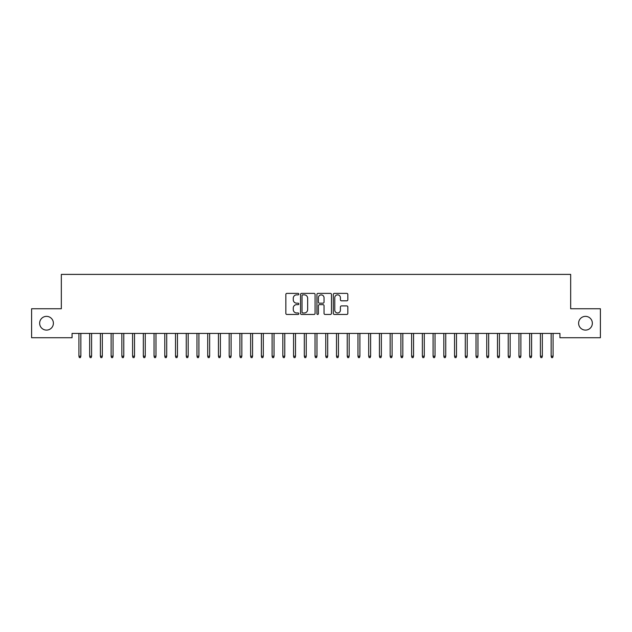 <?xml version="1.0" encoding="UTF-8"?>
<svg xmlns="http://www.w3.org/2000/svg" width="632" height="632" viewBox="0 0 632 632"><rect width="100%" height="100%" fill="white"/><g stroke="black" fill="none" stroke-linecap="round" stroke-linejoin="round"><path stroke-width="0.95" d="M298.825 294.117A0.735 0.735 0 0 0 298.091 293.382L286.896 293.382A1.051 1.051 0 0 0 285.846 294.433L285.846 313.393A1.051 1.051 0 0 0 286.896 314.452L298.091 314.452A0.735 0.735 0 0 0 298.825 313.709A0.735 0.735 0 0 0 298.091 312.974L296.645 312.974A3.373 3.373 0 0 1 293.272 309.601L293.272 308.021A3.373 3.373 0 0 1 296.645 304.656L298.091 304.656A0.735 0.735 0 0 0 298.825 303.913A0.735 0.735 0 0 0 298.091 303.178L296.645 303.178A3.373 3.373 0 0 1 293.272 299.805L293.272 298.225A3.373 3.373 0 0 1 296.645 294.86L298.091 294.86A0.735 0.735 0 0 0 298.825 294.117M578.612 323.236A6.865 6.865 0 0 0 585.485 330.102A6.865 6.865 0 0 0 592.35 323.236A6.865 6.865 0 0 0 585.485 316.363A6.865 6.865 0 0 0 578.612 323.236M39.65 323.236A6.865 6.865 0 0 0 46.515 330.102A6.865 6.865 0 0 0 53.388 323.236A6.865 6.865 0 0 0 46.515 316.363A6.865 6.865 0 0 0 39.65 323.236M346.786 300.808A1.051 1.051 0 0 0 347.837 299.758L347.837 294.433A1.051 1.051 0 0 0 346.786 293.382L334.36 293.382A1.051 1.051 0 0 0 333.301 294.433L333.301 313.393A1.051 1.051 0 0 0 334.36 314.452L346.786 314.452A1.051 1.051 0 0 0 347.837 313.393L347.837 306.97A1.051 1.051 0 0 0 346.786 305.92L341.47 305.92A1.051 1.051 0 0 0 340.411 306.97L340.411 310.154A2.82 2.82 0 0 1 337.599 312.974A2.82 2.82 0 0 1 334.778 310.154L334.778 297.672A2.82 2.82 0 0 1 337.599 294.86A2.82 2.82 0 0 1 340.411 297.672L340.411 299.758A1.051 1.051 0 0 0 341.47 300.808L346.786 300.808M559.936 333.427L72.064 333.427L72.064 337.725L31.6 337.725L31.6 308.748L61.328 308.748L61.328 274.399L570.672 274.399L570.672 308.748L600.4 308.748L600.4 337.725L559.936 337.725L559.936 333.427M315.076 294.433A1.051 1.051 0 0 0 314.025 293.382L301.598 293.382A1.051 1.051 0 0 0 300.54 294.433L300.54 313.393A1.051 1.051 0 0 0 301.598 314.452L314.025 314.452A1.051 1.051 0 0 0 315.076 313.393L315.076 294.433M317.975 293.382L330.402 293.382A1.051 1.051 0 0 1 331.46 294.433L331.46 313.393A1.051 1.051 0 0 1 330.402 314.452L325.085 314.452A1.051 1.051 0 0 1 324.034 313.393L324.034 305.706A1.051 1.051 0 0 0 322.976 304.656L319.452 304.656A1.051 1.051 0 0 0 318.394 305.706L318.394 313.709A0.735 0.735 0 0 1 317.659 314.452A0.735 0.735 0 0 1 316.924 313.709L316.924 294.433A1.051 1.051 0 0 1 317.975 293.382M302.752 294.86A0.735 0.735 0 0 0 302.017 295.594L302.017 312.24A0.735 0.735 0 0 0 302.752 312.974L304.284 312.974A3.373 3.373 0 0 0 307.65 309.601L307.65 298.225A3.373 3.373 0 0 0 304.284 294.86L302.752 294.86M324.034 297.727A2.82 2.82 0 0 0 321.214 294.907A2.82 2.82 0 0 0 318.394 297.727L318.394 302.128A1.051 1.051 0 0 0 319.452 303.178L322.976 303.178A1.051 1.051 0 0 0 324.034 302.128L324.034 297.727M80.856 356.203L80.43 357.601L79.356 357.601L78.929 356.203L80.856 356.203L80.856 333.427M78.929 356.203L78.929 333.427M91.593 356.203L91.166 357.601L90.092 357.601L89.657 356.203L91.593 356.203L91.593 333.427M89.657 356.203L89.657 333.427M102.321 356.203L101.894 357.601L100.82 357.601L100.393 356.203L102.321 356.203L102.321 333.427M100.393 356.203L100.393 333.427M113.057 356.203L112.63 357.601L111.556 357.601L111.121 356.203L113.057 356.203L113.057 333.427M111.121 356.203L111.121 333.427M123.785 356.203L123.359 357.601L122.284 357.601L121.858 356.203L123.785 356.203L123.785 333.427M121.858 356.203L121.858 333.427M134.521 356.203L134.095 357.601L133.02 357.601L132.586 356.203L134.521 356.203L134.521 333.427M132.586 356.203L132.586 333.427M145.249 356.203L144.823 357.601L143.748 357.601L143.322 356.203L145.249 356.203L145.249 333.427M143.322 356.203L143.322 333.427M155.986 356.203L155.559 357.601L154.485 357.601L154.05 356.203L155.986 356.203L155.986 333.427M154.05 356.203L154.05 333.427M166.714 356.203L166.287 357.601L165.213 357.601L164.786 356.203L166.714 356.203L166.714 333.427M164.786 356.203L164.786 333.427M177.45 356.203L177.023 357.601L175.949 357.601L175.514 356.203L177.45 356.203L177.45 333.427M175.514 356.203L175.514 333.427M188.178 356.203L187.751 357.601L186.677 357.601L186.25 356.203L188.178 356.203L188.178 333.427M186.25 356.203L186.25 333.427M198.914 356.203L198.488 357.601L197.413 357.601L196.979 356.203L198.914 356.203L198.914 333.427M196.979 356.203L196.979 333.427M209.642 356.203L209.216 357.601L208.141 357.601L207.715 356.203L209.642 356.203L209.642 333.427M207.715 356.203L207.715 333.427M220.378 356.203L219.952 357.601L218.877 357.601L218.443 356.203L220.378 356.203L220.378 333.427M218.443 356.203L218.443 333.427M231.107 356.203L230.68 357.601L229.606 357.601L229.179 356.203L231.107 356.203L231.107 333.427M229.179 356.203L229.179 333.427M241.843 356.203L241.408 357.601L240.342 357.601L239.907 356.203L241.843 356.203L241.843 333.427M239.907 356.203L239.907 333.427M252.571 356.203L252.144 357.601L251.07 357.601L250.643 356.203L252.571 356.203L252.571 333.427M250.643 356.203L250.643 333.427M263.307 356.203L262.873 357.601L261.806 357.601L261.372 356.203L263.307 356.203L263.307 333.427M261.372 356.203L261.372 333.427M274.035 356.203L273.609 357.601L272.534 357.601L272.108 356.203L274.035 356.203L274.035 333.427M272.108 356.203L272.108 333.427M284.771 356.203L284.337 357.601L283.27 357.601L282.836 356.203L284.771 356.203L284.771 333.427M282.836 356.203L282.836 333.427M295.5 356.203L295.073 357.601L293.998 357.601L293.572 356.203L295.5 356.203L295.5 333.427M293.572 356.203L293.572 333.427M306.236 356.203L305.801 357.601L304.735 357.601L304.3 356.203L306.236 356.203L306.236 333.427M304.3 356.203L304.3 333.427M316.964 356.203L316.537 357.601L315.463 357.601L315.036 356.203L316.964 356.203L316.964 333.427M315.036 356.203L315.036 333.427M327.7 356.203L327.265 357.601L326.199 357.601L325.764 356.203L327.7 356.203L327.7 333.427M325.764 356.203L325.764 333.427M338.428 356.203L338.002 357.601L336.927 357.601L336.5 356.203L338.428 356.203L338.428 333.427M336.5 356.203L336.5 333.427M349.164 356.203L348.73 357.601L347.663 357.601L347.229 356.203L349.164 356.203L349.164 333.427M347.229 356.203L347.229 333.427M359.892 356.203L359.466 357.601L358.391 357.601L357.965 356.203L359.892 356.203L359.892 333.427M357.965 356.203L357.965 333.427M370.628 356.203L370.194 357.601L369.127 357.601L368.693 356.203L370.628 356.203L370.628 333.427M368.693 356.203L368.693 333.427M381.357 356.203L380.93 357.601L379.856 357.601L379.429 356.203L381.357 356.203L381.357 333.427M379.429 356.203L379.429 333.427M392.093 356.203L391.658 357.601L390.592 357.601L390.157 356.203L392.093 356.203L392.093 333.427M390.157 356.203L390.157 333.427M402.821 356.203L402.394 357.601L401.32 357.601L400.893 356.203L402.821 356.203L402.821 333.427M400.893 356.203L400.893 333.427M413.557 356.203L413.123 357.601L412.048 357.601L411.622 356.203L413.557 356.203L413.557 333.427M411.622 356.203L411.622 333.427M424.285 356.203L423.859 357.601L422.784 357.601L422.358 356.203L424.285 356.203L424.285 333.427M422.358 356.203L422.358 333.427M435.021 356.203L434.587 357.601L433.513 357.601L433.086 356.203L435.021 356.203L435.021 333.427M433.086 356.203L433.086 333.427M445.75 356.203L445.323 357.601L444.249 357.601L443.822 356.203L445.75 356.203L445.75 333.427M443.822 356.203L443.822 333.427M456.486 356.203L456.051 357.601L454.977 357.601L454.55 356.203L456.486 356.203L456.486 333.427M454.55 356.203L454.55 333.427M467.214 356.203L466.787 357.601L465.713 357.601L465.286 356.203L467.214 356.203L467.214 333.427M465.286 356.203L465.286 333.427M477.95 356.203L477.516 357.601L476.441 357.601L476.014 356.203L477.95 356.203L477.95 333.427M476.014 356.203L476.014 333.427M488.678 356.203L488.252 357.601L487.177 357.601L486.751 356.203L488.678 356.203L488.678 333.427M486.751 356.203L486.751 333.427M499.414 356.203L498.98 357.601L497.905 357.601L497.479 356.203L499.414 356.203L499.414 333.427M497.479 356.203L497.479 333.427M510.143 356.203L509.716 357.601L508.642 357.601L508.215 356.203L510.143 356.203L510.143 333.427M508.215 356.203L508.215 333.427M520.879 356.203L520.444 357.601L519.37 357.601L518.943 356.203L520.879 356.203L520.879 333.427M518.943 356.203L518.943 333.427M531.607 356.203L531.18 357.601L530.106 357.601L529.679 356.203L531.607 356.203L531.607 333.427M529.679 356.203L529.679 333.427M542.343 356.203L541.908 357.601L540.834 357.601L540.407 356.203L542.343 356.203L542.343 333.427M540.407 356.203L540.407 333.427M553.071 356.203L552.644 357.601L551.57 357.601L551.144 356.203L553.071 356.203L553.071 333.427M551.144 356.203L551.144 333.427"/></g></svg>
